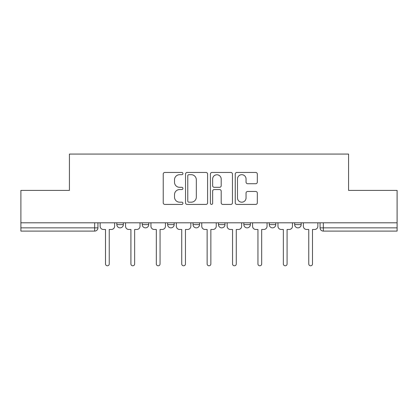 <?xml version="1.0" encoding="UTF-8"?>
<svg xmlns="http://www.w3.org/2000/svg" width="418" height="418" viewBox="0 0 418 418"><rect width="100%" height="100%" fill="white"/><g stroke="black" fill="none" stroke-linecap="round" stroke-linejoin="round"><path stroke-width="0.63" d="M182.943 173.574A1.118 1.118 0 0 0 181.825 172.456L164.838 172.456A1.599 1.599 0 0 0 163.239 174.05L163.239 202.824A1.599 1.599 0 0 0 164.838 204.423L181.825 204.423A1.118 1.118 0 0 0 182.943 203.305A1.118 1.118 0 0 0 181.825 202.187L179.625 202.187A5.115 5.115 0 0 1 174.51 197.071L174.51 194.673A5.115 5.115 0 0 1 179.625 189.558L181.825 189.558A1.118 1.118 0 0 0 182.943 188.44A1.118 1.118 0 0 0 181.825 187.321L179.625 187.321A5.115 5.115 0 0 1 174.51 182.206L174.51 179.808A5.115 5.115 0 0 1 179.625 174.693L181.825 174.693A1.118 1.118 0 0 0 182.943 173.574M269.255 222.804L269.255 224.591L275.77 224.591A3.255 3.255 0 0 1 272.515 227.852A3.255 3.255 0 0 1 269.255 224.591L269.255 222.804M243.851 222.804L243.851 224.591L250.366 224.591A3.255 3.255 0 0 1 247.111 227.852A3.255 3.255 0 0 1 243.851 224.591L243.851 222.804M193.038 222.804L193.038 224.591L199.553 224.591A3.255 3.255 0 0 1 196.298 227.852A3.255 3.255 0 0 1 193.038 224.591L193.038 222.804M255.717 183.721A1.599 1.599 0 0 0 257.316 182.123L257.316 174.05A1.599 1.599 0 0 0 255.717 172.456L236.854 172.456A1.599 1.599 0 0 0 235.256 174.05L235.256 202.824A1.599 1.599 0 0 0 236.854 204.423L255.717 204.423A1.599 1.599 0 0 0 257.316 202.824L257.316 193.074A1.599 1.599 0 0 0 255.717 191.475L247.644 191.475A1.599 1.599 0 0 0 246.045 193.074L246.045 197.913A4.274 4.274 0 0 1 241.771 202.187A4.274 4.274 0 0 1 237.492 197.913L237.492 178.967A4.274 4.274 0 0 1 241.771 174.693A4.274 4.274 0 0 1 246.045 178.967L246.045 182.123A1.599 1.599 0 0 0 247.644 183.721L255.717 183.721M20.9 222.804L20.9 190.394L69.43 190.394L69.43 154.075L348.57 154.075L348.57 190.394L397.1 190.394L397.1 222.804L20.9 222.804L20.9 227.852L97.932 227.852L97.932 222.804L97.932 227.852A3.255 3.255 0 0 1 94.672 231.107L20.9 231.107L20.9 227.852M207.6 174.05A1.599 1.599 0 0 0 206.001 172.456L187.139 172.456A1.599 1.599 0 0 0 185.54 174.05L185.54 202.824A1.599 1.599 0 0 0 187.139 204.423L206.001 204.423A1.599 1.599 0 0 0 207.6 202.824L207.6 174.05M211.999 172.456L230.861 172.456A1.599 1.599 0 0 1 232.46 174.05L232.46 202.824A1.599 1.599 0 0 1 230.861 204.423L222.789 204.423A1.599 1.599 0 0 1 221.19 202.824L221.19 191.157A1.599 1.599 0 0 0 219.591 189.558L214.235 189.558A1.599 1.599 0 0 0 212.637 191.157L212.637 203.305A1.118 1.118 0 0 1 211.518 204.423A1.118 1.118 0 0 1 210.4 203.305L210.4 174.05A1.599 1.599 0 0 1 211.999 172.456M320.068 222.804L320.068 227.852L397.1 227.852L397.1 231.107L323.328 231.107A3.255 3.255 0 0 1 320.068 227.852A3.255 3.255 0 0 0 323.328 231.107L323.328 222.804M397.1 222.804L397.1 227.852M301.179 222.804L301.179 224.591A3.255 3.255 0 0 1 297.919 227.852A3.255 3.255 0 0 1 294.664 224.591L301.179 224.591L301.179 222.804M294.664 222.804L294.664 224.591M275.77 222.804L275.77 224.591L275.77 222.804M250.366 224.591L250.366 222.804L250.366 224.591A3.255 3.255 0 0 1 247.111 227.852M224.962 222.804L224.962 224.591A3.255 3.255 0 0 1 221.702 227.852A3.255 3.255 0 0 1 218.447 224.591A3.255 3.255 0 0 0 221.702 227.852A3.255 3.255 0 0 0 224.962 224.591L224.962 222.804M218.447 222.804L218.447 224.591L224.962 224.591M199.553 222.804L199.553 224.591M174.149 222.804L174.149 224.591A3.255 3.255 0 0 1 170.889 227.852A3.255 3.255 0 0 1 167.634 224.591A3.255 3.255 0 0 0 170.889 227.852A3.255 3.255 0 0 0 174.149 224.591L167.634 224.591L167.634 222.804M142.23 222.804L142.23 224.591L148.745 224.591L148.745 222.804L148.745 224.591A3.255 3.255 0 0 1 145.485 227.852A3.255 3.255 0 0 1 142.23 224.591A3.255 3.255 0 0 0 145.485 227.852M116.821 222.804L116.821 224.591L123.336 224.591L123.336 222.804L123.336 224.591A3.255 3.255 0 0 1 120.081 227.852A3.255 3.255 0 0 1 116.821 224.591A3.255 3.255 0 0 0 120.081 227.852M188.899 174.693A1.118 1.118 0 0 0 187.781 175.811L187.781 201.068A1.118 1.118 0 0 0 188.899 202.187L191.214 202.187A5.115 5.115 0 0 0 196.329 197.071L196.329 179.808A5.115 5.115 0 0 0 191.214 174.693L188.899 174.693M221.19 179.05A4.274 4.274 0 0 0 216.911 174.771A4.274 4.274 0 0 0 212.637 179.05L212.637 185.723A1.599 1.599 0 0 0 214.235 187.321L219.591 187.321A1.599 1.599 0 0 0 221.19 185.723L221.19 179.05M100.132 226.222L100.132 222.804L100.132 226.222A3.255 3.255 48.4 0 0 103.387 229.477L105.503 229.477L105.503 263.925A1.871 1.871 48.4 0 0 107.379 265.796A1.871 1.871 48.4 0 0 109.25 263.925L109.25 229.477L111.366 229.477A3.255 3.255 48.4 0 0 114.626 226.222L114.626 222.804M103.387 229.477L105.503 229.477L105.503 263.925M109.25 263.925L109.25 229.477L111.366 229.477M125.536 226.222L125.536 222.804L125.536 226.222A3.255 3.255 48.4 0 0 128.791 229.477L130.912 229.477L130.912 263.925A1.871 1.871 48.4 0 0 132.783 265.796A1.871 1.871 48.4 0 0 134.653 263.925L134.653 229.477L136.775 229.477A3.255 3.255 48.4 0 0 140.03 226.222L140.03 222.804M150.94 226.222L150.94 222.804L150.94 226.222A3.255 3.255 48.4 0 0 154.2 229.477L156.316 229.477L156.316 263.925A1.871 1.871 48.4 0 0 158.187 265.796A1.871 1.871 48.4 0 0 160.063 263.925L160.063 229.477L162.179 229.477A3.255 3.255 48.4 0 0 165.434 226.222L165.434 222.804M128.791 229.477L130.912 229.477L130.912 263.925M134.653 263.925L134.653 229.477L136.775 229.477M154.2 229.477L156.316 229.477L156.316 263.925M160.063 263.925L160.063 229.477L162.179 229.477M176.349 226.222L176.349 222.804L176.349 226.222A3.255 3.255 48.4 0 0 179.604 229.477L181.72 229.477L181.72 263.925A1.871 1.871 48.4 0 0 183.596 265.796A1.871 1.871 48.4 0 0 185.467 263.925L185.467 229.477L187.583 229.477A3.255 3.255 48.4 0 0 190.843 226.222L190.843 222.804M201.753 226.222L201.753 222.804L201.753 226.222A3.255 3.255 48.4 0 0 205.008 229.477L207.129 229.477L207.129 263.925A1.871 1.871 48.4 0 0 209 265.796A1.871 1.871 48.4 0 0 210.871 263.925L210.871 229.477L212.992 229.477A3.255 3.255 48.4 0 0 216.247 226.222L216.247 222.804M227.157 226.222L227.157 222.804L227.157 226.222A3.255 3.255 48.4 0 0 230.417 229.477L232.533 229.477L232.533 263.925A1.871 1.871 48.4 0 0 234.404 265.796A1.871 1.871 48.4 0 0 236.28 263.925L236.28 229.477L238.396 229.477A3.255 3.255 48.4 0 0 241.651 226.222L241.651 222.804M179.604 229.477L181.72 229.477L181.72 263.925M185.467 263.925L185.467 229.477L187.583 229.477M205.008 229.477L207.129 229.477L207.129 263.925M210.871 263.925L210.871 229.477L212.992 229.477M230.417 229.477L232.533 229.477L232.533 263.925M236.28 263.925L236.28 229.477L238.396 229.477M252.566 226.222L252.566 222.804L252.566 226.222A3.255 3.255 48.4 0 0 255.821 229.477L257.937 229.477L257.937 263.925A1.871 1.871 48.4 0 0 259.813 265.796A1.871 1.871 48.4 0 0 261.684 263.925L261.684 229.477L263.8 229.477A3.255 3.255 48.4 0 0 267.06 226.222L267.06 222.804M255.821 229.477L257.937 229.477L257.937 263.925M261.684 263.925L261.684 229.477L263.8 229.477M277.97 226.222L277.97 222.804L277.97 226.222A3.255 3.255 48.4 0 0 281.225 229.477L283.347 229.477L283.347 263.925A1.871 1.871 48.4 0 0 285.217 265.796A1.871 1.871 48.4 0 0 287.088 263.925L287.088 229.477L289.209 229.477A3.255 3.255 48.4 0 0 292.464 226.222L292.464 222.804M281.225 229.477L283.347 229.477L283.347 263.925M287.088 263.925L287.088 229.477L289.209 229.477M303.374 226.222L303.374 222.804L303.374 226.222A3.255 3.255 48.4 0 0 306.634 229.477L308.75 229.477L308.75 263.925A1.871 1.871 48.4 0 0 310.621 265.796A1.871 1.871 48.4 0 0 312.497 263.925L312.497 229.477L314.613 229.477A3.255 3.255 48.4 0 0 317.868 226.222L317.868 222.804M306.634 229.477L308.75 229.477L308.75 263.925M312.497 263.925L312.497 229.477L314.613 229.477M94.672 222.804L94.672 231.107"/></g></svg>
